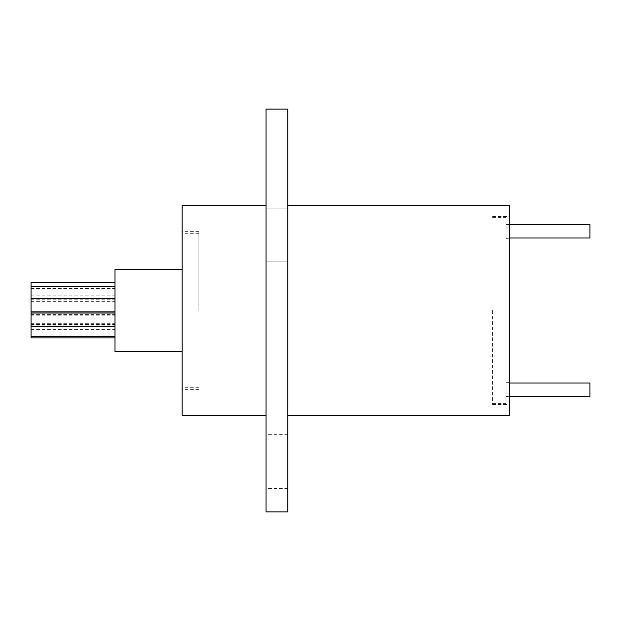 <?xml version="1.0" encoding="UTF-8"?>
<svg xmlns="http://www.w3.org/2000/svg" width="621" height="621" viewBox="0 0 621 621"><rect width="100%" height="100%" fill="white"/><g stroke="black" fill="none" stroke-linecap="round" stroke-linejoin="round"><path stroke-width="0.47" stroke-dasharray="3.1 2.33" d="M509.391 237.998L589.95 237.998L506.03 237.998L589.95 237.998L506.03 237.998L589.95 237.998L589.95 224.569L589.95 231.284L589.95 224.569L589.95 231.284L589.95 224.569L589.95 231.284L589.95 224.569L589.95 231.284L589.95 224.569L589.95 231.284L589.95 224.569L506.03 224.569L506.03 237.998L506.03 217.35L506.03 224.662L509.391 224.569M509.391 396.431L589.95 396.431L589.95 383.002L589.95 389.716L589.95 383.002L589.95 389.716L589.95 383.002L589.95 389.716L589.95 383.002L589.95 389.716L589.95 383.002L589.95 389.716L589.95 383.002L506.03 383.002L506.03 396.431L506.03 383.002L506.03 389.716L506.03 383.002L506.03 389.716L506.03 383.002L506.03 389.716L506.03 383.002L506.03 389.716L506.03 383.002L506.03 389.716L506.03 383.002L589.95 383.002L509.391 383.002M492.6 310.5L492.6 404.488L492.6 310.5M509.391 393.039L509.391 310.5L509.391 393.039L506.03 393.039L509.391 393.039L509.391 382.668L509.391 393.039M506.03 393.039L506.03 403.65L506.03 393.039M509.391 415.402L509.391 205.598M31.05 282.392L31.05 337.894M114.97 330.038L114.97 323.324L114.97 330.038M114.97 305.214L114.97 311.928L114.97 305.214M31.05 307.861L31.05 301.146L31.05 307.861M114.97 307.861L114.97 301.146L114.97 307.861M114.97 319.753L114.97 313.038L114.97 319.753M114.97 305.136L114.97 311.851L114.97 305.136M114.97 293.034L114.97 299.749L114.97 293.034M114.97 289.099L114.97 295.813L114.97 289.099M31.05 295.185L31.05 301.899L31.05 295.185M114.97 295.185L114.97 301.899L114.97 295.185M31.05 308.427L31.05 315.142L31.05 308.427M114.97 308.427L114.97 315.142L114.97 308.427M31.05 322.648L31.05 315.934L31.05 322.648M114.97 322.648L114.97 315.934L114.97 322.648M114.97 331.179L114.97 337.894L114.97 331.179M114.97 318.426L114.97 311.711L114.97 318.426M182.1 415.402L182.1 205.598M114.97 351.618L114.97 269.382M198.891 310.5L198.891 231.617L198.891 310.5M266.021 234.971L266.021 261.829L266.021 234.971M287.841 234.971L287.841 261.829L287.841 234.971M266.021 461.55L266.021 488.409L266.021 461.55M287.841 461.55L287.841 488.409L287.841 461.55M287.841 109.094L287.841 511.906M266.021 109.094L266.021 511.906M506.03 227.961L506.03 238.332L506.03 227.961L509.391 227.961L509.391 310.5L509.391 227.961L506.03 227.961M287.841 310.5L287.841 205.598L287.841 310.5M182.1 310.5L182.1 233.294L182.1 310.5M31.05 331.179L31.05 324.465L31.05 331.179M31.05 305.214L31.05 298.499L31.05 305.214M506.03 224.662L506.03 226.028L506.03 224.662M509.391 238.332L509.391 227.961L509.391 238.332L506.03 238.332L509.391 238.332M506.03 382.668L509.391 382.668L506.03 382.668M589.95 396.431L506.03 396.431L589.95 396.431M492.6 403.65L506.03 403.65M492.6 216.512L509.391 216.512M31.05 314.575L114.97 314.575M31.05 299.749L114.97 299.749M31.05 295.813L114.97 295.813M31.05 301.899L114.97 301.899M31.05 315.142L114.97 315.142M31.05 329.355L114.97 329.355M31.05 325.132L114.97 325.132M198.891 387.706L182.1 387.706M198.891 231.617L182.1 231.617M287.841 208.12L266.021 208.12L287.841 208.12M287.841 434.7L266.021 434.7M287.841 488.409L266.021 488.409M287.841 261.829L266.021 261.829L287.841 261.829M198.891 389.383L182.1 389.383M198.891 233.294L182.1 233.294M31.05 311.711L114.97 311.711M31.05 324.465L114.97 324.465M31.05 315.934L114.97 315.934M31.05 301.713L114.97 301.713M31.05 288.47L114.97 288.47M31.05 301.146L114.97 301.146M31.05 298.499L114.97 298.499M31.05 323.324L114.97 323.324M492.6 404.488L509.391 404.488M492.6 217.35L506.03 217.35M589.95 224.569L506.03 224.569L589.95 224.569"/><path stroke-width="0.93" d="M509.391 224.569L589.95 224.569L589.95 237.998L509.391 237.998M509.391 383.002L589.95 383.002L589.95 396.431L509.391 396.431M114.97 337.894L31.05 337.894L31.05 282.392L114.97 282.392M182.1 269.382L114.97 269.382L114.97 351.618L182.1 351.618M287.841 205.598L509.391 205.598L509.391 415.402L287.841 415.402M287.841 511.906L287.841 109.094L266.021 109.094L266.021 511.906L287.841 511.906M266.021 205.598L182.1 205.598L182.1 415.402L266.021 415.402M31.05 336.753L114.97 336.753M31.05 311.928L114.97 311.928M31.05 326.467L114.97 326.467M31.05 311.851L114.97 311.851M31.05 286.32L114.97 286.32M31.05 298.429L114.97 298.429M31.05 313.038L114.97 313.038"/></g></svg>
